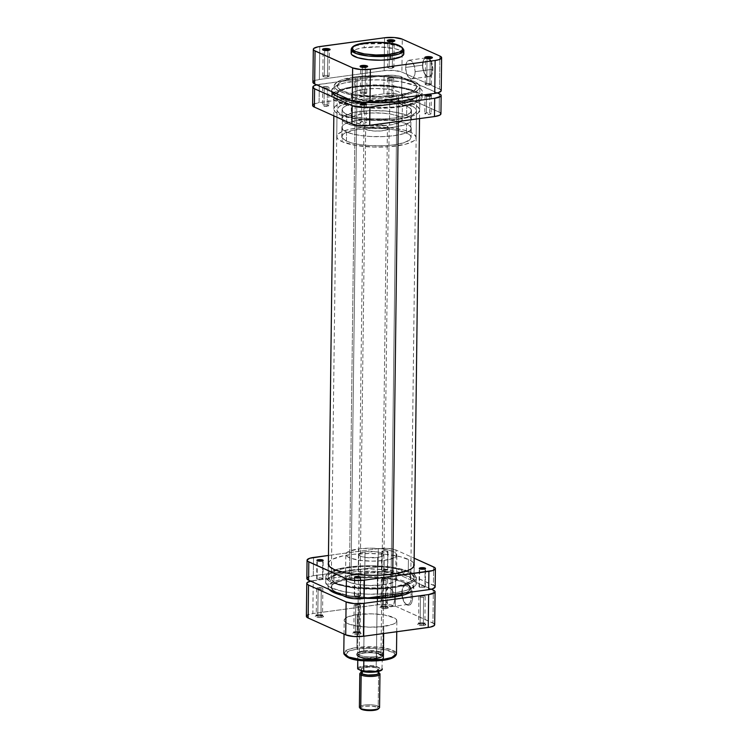 <?xml version="1.0" encoding="UTF-8"?>
<svg xmlns="http://www.w3.org/2000/svg" width="748" height="748" viewBox="0 0 748 748"><rect width="100%" height="100%" fill="white"/><g stroke="black" fill="none" stroke-linecap="round" stroke-linejoin="round"><path stroke-width="0.56" stroke-dasharray="3.74 2.81" d="M392.635 42.01A3.151 0.804 0.7 0 0 394.093 41.542A3.151 0.804 0.7 0 0 394.187 41.262A3.151 0.804 -179.3 0 1 394.205 41.336A3.151 0.804 -179.3 0 1 392.635 42.01L392.317 68.218A3.151 0.804 0.7 0 0 393.878 67.554A3.151 0.804 0.7 0 0 392.307 66.834A3.151 0.804 0.7 0 0 389.147 66.806L389.456 41.533L389.147 66.806A3.151 0.804 0.7 0 0 387.576 67.47A3.151 0.804 0.7 0 0 389.156 68.19A3.151 0.804 0.7 0 0 392.317 68.218L392.635 42.01A3.151 0.804 -179.3 0 1 389.474 41.972A3.151 0.804 -179.3 0 1 387.903 41.262A3.151 0.804 -179.3 0 1 387.913 41.187A3.151 0.804 0.7 0 0 388.006 41.467A3.151 0.804 0.7 0 0 392.635 42.01L392.952 41.542L392.635 42.01M430.212 58.877A3.151 0.804 0.7 0 0 431.671 58.409A3.151 0.804 0.7 0 0 431.764 58.129A3.151 0.804 -179.3 0 1 431.783 58.204A3.151 0.804 -179.3 0 1 430.212 58.877L429.894 85.085A3.151 0.804 0.7 0 0 431.465 84.421A3.151 0.804 0.7 0 0 429.885 83.701A3.151 0.804 0.7 0 0 426.725 83.673L427.033 58.4L426.725 83.673A3.151 0.804 0.7 0 0 425.154 84.337A3.151 0.804 0.7 0 0 426.734 85.057A3.151 0.804 0.7 0 0 429.894 85.085L430.212 58.877A3.151 0.804 -179.3 0 1 427.052 58.84A3.151 0.804 -179.3 0 1 425.481 58.12A3.151 0.804 -179.3 0 1 425.49 58.054A3.151 0.804 0.7 0 0 425.584 58.335A3.151 0.804 0.7 0 0 430.212 58.877L430.53 58.409L430.212 58.877M327.867 50.799A3.151 0.804 0.7 0 0 329.326 50.34A3.151 0.804 0.7 0 0 329.419 50.06A3.151 0.804 -179.3 0 1 329.438 50.135A3.151 0.804 -179.3 0 1 327.867 50.799L327.54 77.016A3.151 0.804 0.7 0 0 329.111 76.343A3.151 0.804 0.7 0 0 327.54 75.632A3.151 0.804 0.7 0 0 324.38 75.595L324.688 50.331L324.38 75.595A3.151 0.804 0.7 0 0 322.809 76.268A3.151 0.804 0.7 0 0 324.389 76.979A3.151 0.804 0.7 0 0 327.54 77.016L327.867 50.799A3.151 0.804 -179.3 0 1 324.707 50.77A3.151 0.804 -179.3 0 1 323.136 50.051A3.151 0.804 -179.3 0 1 323.145 49.976A3.151 0.804 0.7 0 0 323.239 50.266A3.151 0.804 0.7 0 0 327.867 50.799L328.185 50.331L327.867 50.799M365.445 67.666A3.151 0.804 0.7 0 0 366.903 67.208A3.151 0.804 0.7 0 0 366.997 66.927A3.151 0.804 -179.3 0 1 367.016 67.002A3.151 0.804 -179.3 0 1 365.445 67.666L365.127 93.883A3.151 0.804 0.7 0 0 366.688 93.21A3.151 0.804 0.7 0 0 365.118 92.5A3.151 0.804 0.7 0 0 361.957 92.462L362.266 67.198L361.957 92.462A3.151 0.804 0.7 0 0 360.386 93.135A3.151 0.804 0.7 0 0 361.967 93.846A3.151 0.804 0.7 0 0 365.127 93.883L365.445 67.666A3.151 0.804 -179.3 0 1 362.284 67.638A3.151 0.804 -179.3 0 1 360.714 66.918A3.151 0.804 -179.3 0 1 360.723 66.843A3.151 0.804 0.7 0 0 360.817 67.133A3.151 0.804 0.7 0 0 365.445 67.666L365.763 67.198L365.445 67.666M427.398 58.138A9.425 4.6 82.3 0 1 432.017 69.377A9.425 4.6 82.3 0 1 427.183 76.371L427.716 76.904A10.051 4.909 -97.7 0 0 432.877 69.442A10.051 4.909 -97.7 0 0 427.959 57.456L427.398 58.138A9.425 4.6 -97.7 0 0 426.023 57.914A9.425 4.6 -97.7 0 0 422.564 65.132A9.425 4.6 -97.7 0 0 427.183 76.371A9.425 4.6 -97.7 0 0 428.557 76.595A9.425 4.6 -97.7 0 0 432.017 69.377L415.121 71.668A9.425 4.6 82.3 0 1 411.662 78.886A9.425 4.6 82.3 0 1 405.659 67.423L422.564 65.132L405.659 67.423A9.425 4.6 82.3 0 1 409.119 60.214A9.425 4.6 82.3 0 1 415.121 71.668L432.017 69.377A9.425 4.6 -97.7 0 0 427.398 58.138L427.959 57.456L426.014 57.325L423.705 59.896L422.788 64.917L423.134 68.807L424.181 72.453L426.734 76.277L428.707 77.156L431.316 75.66L432.765 71.294L432.54 65.553L430.736 60.354L427.959 57.456A10.051 4.909 -97.7 0 0 423.994 59.288A10.051 4.909 -97.7 0 0 426.238 75.81A10.051 4.909 -97.7 0 0 427.716 76.904L427.183 76.371A9.425 4.6 82.3 0 1 425.799 75.342A9.425 4.6 82.3 0 1 422.564 65.132A9.425 4.6 82.3 0 1 423.695 59.859A9.425 4.6 82.3 0 1 427.398 58.138M364.575 43.038A1.262 0.617 -97.7 0 0 364.285 43.926L355.861 45.806L351.158 49.536A26.348 6.685 -179.3 0 1 364.285 43.926L364.239 47.582A26.348 6.685 0.7 0 0 351.121 53.192M357.133 77.493L357.03 86.029A39.709 10.079 0.7 0 0 337.245 94.491A39.709 10.079 0.7 0 0 357.086 103.476A39.709 10.079 0.7 0 0 396.889 103.916L396.992 95.389A39.709 10.079 -179.3 0 1 357.189 94.94A39.709 10.079 -179.3 0 1 337.348 85.955A39.709 10.079 -179.3 0 1 357.133 77.493A39.709 10.079 -179.3 0 1 396.936 77.942A39.709 10.079 -179.3 0 1 416.767 86.927A39.709 10.079 -179.3 0 1 396.992 95.389L396.889 103.916L408.511 101.457L414.149 98.932L416.589 96.062L415.608 93.107L411.307 90.312L404.042 87.918L394.448 86.123L375.571 84.889L360.489 85.618L347.914 87.768L339.76 91.022L337.769 92.911L337.273 94.874L338.302 96.847L342.612 99.643L356.057 103.308L378.338 105.066L396.889 103.916A39.709 10.079 0.7 0 0 416.664 95.463A39.709 10.079 0.7 0 0 396.833 86.478A39.709 10.079 0.7 0 0 357.03 86.029L357.133 77.493L375.674 76.352L390.97 77.156L404.144 79.382L413.195 82.673L415.71 84.571L416.748 86.544L415.439 89.47L410.83 92.126L396.992 95.389L374.552 96.473L356.16 94.772L342.715 91.106L338.405 88.311L337.376 86.338L338.685 83.411L343.295 80.747L357.133 77.493A39.709 10.079 -179.3 0 1 396.936 77.942A39.709 10.079 -179.3 0 1 416.767 86.927A39.709 10.079 -179.3 0 1 396.992 95.389L390.867 596.53A39.709 10.079 0.7 0 0 410.652 588.078A39.709 10.079 0.7 0 0 390.811 579.092A39.709 10.079 0.7 0 0 351.008 578.643L357.133 77.493L371.793 76.39L387.258 76.82L397.955 78.11L406.856 80.12L413.195 82.673L416.421 85.553L416.692 87.535L414.252 90.396L408.614 92.92L400.264 94.884L378.441 96.529L356.16 94.772L347.259 92.761L340.929 90.209L338.405 88.311L337.432 85.347L339.863 82.486L343.295 80.747L357.133 77.493L351.008 578.643L373.448 577.559L391.84 579.261L400.741 581.271L407.071 583.823L409.595 585.721L410.568 588.676L408.137 591.546L402.489 594.071L387.408 596.951L368.427 597.615L350.045 595.922L336.591 592.257L333.365 590.415L331.252 587.489L332.561 584.562L337.17 581.897L351.008 578.643A39.709 10.079 0.7 0 0 331.233 587.105A39.709 10.079 0.7 0 0 351.064 596.091A39.709 10.079 0.7 0 0 390.867 596.53L396.992 95.389A39.709 10.079 -179.3 0 1 357.189 94.94A39.709 10.079 -179.3 0 1 337.348 85.955A39.709 10.079 -179.3 0 1 357.133 77.493M364.145 89.227L363.846 113.612A25.526 6.48 0.7 0 0 351.13 119.054A25.526 6.48 0.7 0 0 363.883 124.823A25.526 6.48 0.7 0 0 389.474 125.112L389.764 100.728A25.526 6.48 -179.3 0 1 364.183 100.438A25.526 6.48 -179.3 0 1 351.429 94.659A25.526 6.48 -179.3 0 1 364.145 89.227A25.526 6.48 -179.3 0 1 389.736 89.517A25.526 6.48 -179.3 0 1 402.48 95.286A25.526 6.48 -179.3 0 1 389.764 100.728L389.474 125.112L399.582 122.476L401.33 121.307L402.172 119.428L399.89 116.94L392.158 114.388L383.21 113.172L370.812 112.985L361.742 113.93L353.739 116.249L351.99 117.417L351.149 119.297L352.504 121.185L354.58 122.363L363.229 124.72L375.047 125.814L389.474 125.112A25.526 6.48 0.7 0 0 402.19 119.671A25.526 6.48 0.7 0 0 389.437 113.902A25.526 6.48 0.7 0 0 363.846 113.612L364.145 89.227L376.066 88.488L388.203 89.283L397.674 91.424L401.115 93.154L402.471 95.043L401.629 96.922L398.665 98.633L389.764 100.728L377.843 101.457L363.528 100.335L354.879 97.979L352.112 96.174L351.448 94.912L352.289 93.032L354.038 91.864L364.145 89.227M440.525 89.554L401.891 72.079L393.99 70.462L384.145 70.686L319.368 79.484L314.235 80.821M313.337 81.42L313.019 82.691M441.189 90.835L441.105 90.181M441.217 90.63A12.987 3.291 0.7 0 0 439.469 88.947L439.871 56.025L439.469 88.947L401.891 72.079L402.293 39.158L401.891 72.079A12.987 3.291 0.7 0 0 384.145 70.686L319.368 79.484L319.77 46.554L319.368 79.484A12.987 3.291 0.7 0 0 312.907 82.243M384.547 37.765L384.145 70.686L384.547 37.765M403.808 53.837A26.348 6.685 0.7 0 0 390.652 47.881A26.348 6.685 0.7 0 0 364.239 47.582L364.285 43.926A26.348 6.685 -179.3 0 1 390.69 44.225A26.348 6.685 -179.3 0 1 403.855 50.181L398.955 46.226L386.436 43.674L364.285 43.926A1.262 0.617 82.3 0 1 364.744 42.963M403.761 54.239L403.798 53.585M403.574 52.93L400.255 50.425L395.43 48.835L379.133 46.862L362.069 47.919L356.525 49.218L351.999 51.509M361.957 92.462L360.396 93.089L361.63 93.79L366.688 93.266L364.931 92.472L361.957 92.462M324.38 75.595L322.818 76.221L324.052 76.922L329.111 76.399L327.353 75.604L324.38 75.595M389.147 66.806L387.604 67.582L389.343 68.218L393.878 67.6L392.12 66.806L389.147 66.806M426.725 83.673L425.182 84.449L426.921 85.085L431.456 84.468L429.698 83.673L426.725 83.673M405.659 67.423L406.519 62.72L407.856 60.794L410.502 60.429L412.307 61.944L414.383 66.245L415.121 71.668L414.719 74.996L412.924 78.306L411.204 78.905L408.473 77.156L406.398 72.846L405.659 67.423M392.485 594.585L392.728 574.109L392.485 594.585M398.263 121.485L398.506 101.709L398.263 121.485M329.223 589.602L328.101 587.479L328.634 585.357L332.458 582.355L339.592 579.812L349.428 577.933A42.86 10.874 0.7 0 1 392.382 578.419A42.86 10.874 0.7 0 1 413.803 588.115A42.86 10.874 0.7 0 1 410.68 592.117L413.709 588.77L412.662 585.572L408.015 582.552L400.171 579.971L385.949 577.568L373.654 576.764L361.116 576.886L349.428 577.933L355.552 76.782A42.86 10.874 -179.3 0 1 398.506 77.268A42.86 10.874 -179.3 0 1 419.918 86.964A42.86 10.874 -179.3 0 1 398.572 96.099L413.504 92.584L418.487 89.704L419.899 86.553L417.618 83.383L414.13 81.401L399.619 77.446L388.062 76.053L375.571 75.548L355.552 76.782L340.621 80.298L336.918 82.168L334.291 85.263L335.338 88.46L338.059 90.508L344.893 93.266L354.505 95.435L374.346 97.268L386.884 97.137L398.572 96.099L398.544 98.315L398.572 96.099A42.86 10.874 -179.3 0 1 355.618 95.613A42.86 10.874 -179.3 0 1 334.197 85.917A42.86 10.874 -179.3 0 1 355.552 76.782L349.428 577.933A42.86 10.874 0.7 0 0 328.082 587.068A42.86 10.874 0.7 0 0 329.008 589.368M342.416 595.38A42.86 10.874 0.7 0 0 365.155 598.297L352.065 597.138L341.705 595.212M420.142 622.86A3.151 0.804 -179.3 0 1 424.761 623.393A3.151 0.804 -179.3 0 1 423.303 624.281L423.798 625.478A4.161 1.057 0.7 0 0 425.724 624.318A4.161 1.057 0.7 0 0 419.619 623.608L420.142 622.86L420.47 595.791A3.151 0.804 -179.3 0 1 423.63 595.829A3.151 0.804 -179.3 0 1 425.201 596.539A3.151 0.804 -179.3 0 1 423.63 597.213L423.303 624.281A3.151 0.804 0.7 0 0 424.873 623.608A3.151 0.804 0.7 0 0 423.303 622.897A3.151 0.804 0.7 0 0 420.142 622.86A3.151 0.804 0.7 0 0 418.571 623.533A3.151 0.804 0.7 0 0 420.142 624.243A3.151 0.804 0.7 0 0 423.303 624.281L423.63 597.213A3.151 0.804 -179.3 0 1 420.479 597.175A3.151 0.804 -179.3 0 1 418.899 596.465A3.151 0.804 -179.3 0 1 420.47 595.791L420.142 622.86L419.619 623.608L423.546 623.617L425.864 624.655L423.059 625.562L419.189 625.356L417.562 624.43L419.619 623.608A4.161 1.057 0.7 0 0 417.702 624.215A4.161 1.057 0.7 0 0 419.17 625.356A4.161 1.057 0.7 0 0 423.798 625.478L423.303 624.281A3.151 0.804 -179.3 0 1 419.796 624.178A3.151 0.804 -179.3 0 1 418.684 623.327A3.151 0.804 -179.3 0 1 420.142 622.86M382.565 605.992A3.151 0.804 -179.3 0 1 387.184 606.525A3.151 0.804 -179.3 0 1 385.725 607.413L386.22 608.62A4.161 1.057 0.7 0 0 388.147 607.451A4.161 1.057 0.7 0 0 382.041 606.74L382.565 605.992L382.892 578.924A3.151 0.804 -179.3 0 1 386.052 578.961A3.151 0.804 -179.3 0 1 387.623 579.672A3.151 0.804 -179.3 0 1 386.052 580.345L385.725 607.413A3.151 0.804 0.7 0 0 387.296 606.74A3.151 0.804 0.7 0 0 385.716 606.03A3.151 0.804 0.7 0 0 382.565 605.992A3.151 0.804 0.7 0 0 380.994 606.665A3.151 0.804 0.7 0 0 382.565 607.376A3.151 0.804 0.7 0 0 385.725 607.413L386.052 580.345A3.151 0.804 -179.3 0 1 382.901 580.308A3.151 0.804 -179.3 0 1 381.321 579.597A3.151 0.804 -179.3 0 1 382.892 578.924L382.565 605.992L382.041 606.74L385.959 606.75L388.287 607.797L386.22 608.62L381.602 608.489L379.984 607.563L382.041 606.74A4.161 1.057 0.7 0 0 380.124 607.348A4.161 1.057 0.7 0 0 381.592 608.489A4.161 1.057 0.7 0 0 386.22 608.62L385.725 607.413A3.151 0.804 -179.3 0 1 382.219 607.311A3.151 0.804 -179.3 0 1 381.106 606.46A3.151 0.804 -179.3 0 1 382.565 605.992M355.375 631.658A3.151 0.804 -179.3 0 1 359.994 632.191A3.151 0.804 -179.3 0 1 358.535 633.079L359.031 634.276A4.161 1.057 0.7 0 0 360.957 633.117A4.161 1.057 0.7 0 0 354.851 632.406L355.375 631.658L355.702 604.59A3.151 0.804 -179.3 0 1 358.862 604.627A3.151 0.804 -179.3 0 1 360.433 605.338A3.151 0.804 -179.3 0 1 358.862 606.011L358.535 633.079A3.151 0.804 0.7 0 0 360.106 632.406A3.151 0.804 0.7 0 0 358.535 631.695A3.151 0.804 0.7 0 0 355.375 631.658A3.151 0.804 0.7 0 0 353.804 632.331A3.151 0.804 0.7 0 0 355.375 633.042A3.151 0.804 0.7 0 0 358.535 633.079L358.862 606.011A3.151 0.804 -179.3 0 1 355.711 605.974A3.151 0.804 -179.3 0 1 354.131 605.263A3.151 0.804 -179.3 0 1 355.702 604.59L355.375 631.658L354.851 632.406L359.47 632.528L361.097 633.453L358.283 634.36L354.412 634.154L352.794 633.229L354.851 632.406A4.161 1.057 0.7 0 0 352.934 633.014A4.161 1.057 0.7 0 0 354.402 634.145A4.161 1.057 0.7 0 0 359.031 634.276L358.535 633.079A3.151 0.804 -179.3 0 1 355.029 632.976A3.151 0.804 -179.3 0 1 353.916 632.116A3.151 0.804 -179.3 0 1 355.375 631.658M317.797 614.791A3.151 0.804 -179.3 0 1 322.416 615.324A3.151 0.804 -179.3 0 1 320.957 616.212L321.453 617.409A4.161 1.057 0.7 0 0 323.379 616.249A4.161 1.057 0.7 0 0 317.274 615.539L317.797 614.791L318.124 587.722A3.151 0.804 -179.3 0 1 321.285 587.76A3.151 0.804 -179.3 0 1 322.856 588.47A3.151 0.804 -179.3 0 1 321.285 589.144L320.957 616.212A3.151 0.804 0.7 0 0 322.528 615.539A3.151 0.804 0.7 0 0 320.948 614.828A3.151 0.804 0.7 0 0 317.797 614.791A3.151 0.804 0.7 0 0 316.226 615.464A3.151 0.804 0.7 0 0 317.797 616.174A3.151 0.804 0.7 0 0 320.957 616.212L321.285 589.144A3.151 0.804 -179.3 0 1 318.124 589.106A3.151 0.804 -179.3 0 1 316.554 588.395A3.151 0.804 -179.3 0 1 318.124 587.722L317.797 614.791L317.274 615.539L321.892 615.66L323.519 616.586L320.705 617.493L316.834 617.287L315.207 616.361L317.274 615.539A4.161 1.057 0.7 0 0 315.357 616.146A4.161 1.057 0.7 0 0 316.825 617.278A4.161 1.057 0.7 0 0 321.453 617.409L320.957 616.212A3.151 0.804 -179.3 0 1 317.451 616.109A3.151 0.804 -179.3 0 1 316.339 615.249A3.151 0.804 -179.3 0 1 317.797 614.791M363.809 650.835A12.604 3.198 -179.3 0 1 382.303 652.985A12.604 3.198 -179.3 0 1 376.459 656.52L376.955 657.716A13.614 3.46 0.7 0 0 383.266 653.902A13.614 3.46 0.7 0 0 363.285 651.583L363.809 650.835L365.015 551.828A12.604 3.198 -179.3 0 1 377.647 551.968A12.604 3.198 -179.3 0 1 383.948 554.82A12.604 3.198 -179.3 0 1 377.665 557.503L376.459 656.52A12.604 3.198 0.7 0 0 382.733 653.827A12.604 3.198 0.7 0 0 376.44 650.975A12.604 3.198 0.7 0 0 363.809 650.835A12.604 3.198 0.7 0 0 357.525 653.518A12.604 3.198 0.7 0 0 363.827 656.37A12.604 3.198 0.7 0 0 376.459 656.52L377.665 557.503A12.604 3.198 -179.3 0 1 365.033 557.363A12.604 3.198 -179.3 0 1 358.731 554.511A12.604 3.198 -179.3 0 1 365.015 551.828L363.809 650.835L363.285 651.583L376.113 651.62L381.891 653.051L383.705 655.024L380.938 656.875L376.955 657.716L364.126 657.688L359.9 656.819L356.628 654.958L357.899 652.995L363.285 651.583A13.614 3.46 0.7 0 0 356.992 653.584A13.614 3.46 0.7 0 0 361.808 657.296A13.614 3.46 0.7 0 0 376.955 657.716L376.459 656.52A12.604 3.198 -179.3 0 1 362.434 656.118A12.604 3.198 -179.3 0 1 357.974 652.686A12.604 3.198 -179.3 0 1 363.809 650.835M406.407 604.234A9.425 4.6 82.3 0 1 405.023 603.206A9.425 4.6 82.3 0 1 401.788 592.996A9.425 4.6 82.3 0 1 402.92 587.722A9.425 4.6 82.3 0 1 406.632 586.002L407.52 584.908A10.435 5.086 -97.7 0 0 403.406 586.815A10.435 5.086 -97.7 0 0 405.734 603.954A10.435 5.086 -97.7 0 0 407.267 605.095L406.407 604.234A9.425 4.6 -97.7 0 0 407.791 604.459A9.425 4.6 -97.7 0 0 411.25 597.241A9.425 4.6 -97.7 0 0 406.632 586.002A9.425 4.6 -97.7 0 0 405.257 585.778A9.425 4.6 -97.7 0 0 401.788 592.996L385.22 595.249A9.425 4.6 82.3 0 1 388.68 588.031A9.425 4.6 82.3 0 1 394.673 599.494L411.25 597.241L394.673 599.494A9.425 4.6 82.3 0 1 391.213 606.712A9.425 4.6 82.3 0 1 385.22 595.249L401.788 592.996A9.425 4.6 -97.7 0 0 406.407 604.234L408.296 605.356L410.203 604.693L411.681 602.561L412.503 599.279L411.811 591.35L408.539 585.562L406.491 584.646L404.584 585.31L403.107 587.442L402.284 590.733L402.508 596.689L403.602 600.476L405.276 603.421L407.267 605.095A10.435 5.086 -97.7 0 0 412.625 597.353A10.435 5.086 -97.7 0 0 407.52 584.908L406.632 586.002A9.425 4.6 82.3 0 1 411.25 597.241A9.425 4.6 82.3 0 1 406.407 604.234M394.364 656.566L395.187 654.715L393.859 652.864L385.351 649.769L371.709 648.32L357.525 649.002A1.262 0.617 82.3 0 1 356.908 647.497L379.068 647.244L391.587 649.797L396.477 653.752A26.348 6.685 0.7 0 0 383.322 647.796A26.348 6.685 0.7 0 0 356.908 647.497L357.31 614.576A26.348 6.685 -179.3 0 1 383.724 614.875A26.348 6.685 -179.3 0 1 396.879 620.831A26.348 6.685 -179.3 0 1 383.761 626.441L383.668 633.519L383.761 626.441A26.348 6.685 -179.3 0 1 357.348 626.151A26.348 6.685 -179.3 0 1 344.192 620.186A26.348 6.685 -179.3 0 1 357.31 614.576L356.908 647.497A26.348 6.685 0.7 0 0 343.79 653.107L348.484 649.376L356.908 647.497A1.262 0.617 -97.7 0 0 357.525 649.002L348.596 651.134L345.398 655.454M390.867 596.53L390.97 587.993A39.709 10.079 -179.3 0 1 351.167 587.554A39.709 10.079 -179.3 0 1 331.336 578.569A39.709 10.079 -179.3 0 1 351.111 570.107L351.008 578.643A39.709 10.079 0.7 0 0 331.233 587.105A39.709 10.079 0.7 0 0 351.064 596.091A39.709 10.079 0.7 0 0 390.867 596.53A39.709 10.079 0.7 0 0 410.652 588.078A39.709 10.079 0.7 0 0 390.811 579.092A39.709 10.079 0.7 0 0 351.008 578.643L351.111 570.107L369.662 568.966L384.949 569.77L398.123 571.996L407.174 575.287L409.698 577.185L410.727 579.158L410.231 581.121L406.697 583.898L400.087 586.254L390.97 587.993L372.429 589.144L350.148 587.386L336.694 583.721L333.468 581.879L331.355 578.952L332.664 576.025L337.273 573.361L351.111 570.107A39.709 10.079 -179.3 0 1 390.914 570.556A39.709 10.079 -179.3 0 1 410.755 579.541A39.709 10.079 -179.3 0 1 390.97 587.993L390.867 596.53L402.489 594.071L408.137 591.546L410.568 588.676L409.595 585.721L405.285 582.926L398.02 580.523L388.427 578.737L369.559 577.503L354.477 578.232L341.901 580.383L333.748 583.636L331.747 585.516L331.252 587.489L333.365 590.415L336.591 592.257L350.045 595.922L368.427 597.615L390.867 596.53M383.855 584.805L384.154 560.42A25.526 6.48 -179.3 0 1 358.563 560.13A25.526 6.48 -179.3 0 1 345.81 554.352A25.526 6.48 -179.3 0 1 358.526 548.92L358.236 573.305A25.526 6.48 0.7 0 0 345.52 578.737A25.526 6.48 0.7 0 0 358.264 584.515A25.526 6.48 0.7 0 0 383.855 584.805A25.526 6.48 0.7 0 0 396.571 579.363A25.526 6.48 0.7 0 0 383.817 573.585A25.526 6.48 0.7 0 0 358.236 573.305L358.526 548.92L370.447 548.181L382.583 548.976L392.055 551.117L395.496 552.847L396.851 554.736L396.01 556.615L394.261 557.784L384.154 560.42L372.233 561.15L360.097 560.355L350.625 558.214L347.184 556.484L345.828 554.595L346.67 552.716L348.418 551.547L358.526 548.92A25.526 6.48 -179.3 0 1 384.117 549.2A25.526 6.48 -179.3 0 1 396.87 554.979A25.526 6.48 -179.3 0 1 384.154 560.42L383.855 584.805L393.962 582.168L395.711 581L396.552 579.12L394.271 576.633L388.455 574.511L377.6 572.865L365.192 572.678L354.169 573.996L347.128 576.512L345.529 578.989L346.885 580.869L348.961 582.047L357.609 584.412L369.428 585.497L383.855 584.805M378.236 660.765L382.705 660.306C389.558 659.671 400.844 655.931 391.821 651.704C382.2 647.562 363.369 647.908 357.525 649.002L350.186 650.554L346.623 652.153L345.08 653.958L346.38 656.435M349.755 658.137L351.298 658.642M366.09 660.886L370.989 661.026M382.705 660.306L384.771 659.988M377.665 557.503L382.658 556.203L383.836 554.38L382.247 553.183L376.889 551.856L365.015 551.828L360.022 553.127L358.76 554.315L360.433 556.147L365.791 557.475L377.665 557.503M306.381 616.315A12.987 3.291 0.7 0 1 312.851 613.547L313.253 580.626L378.021 571.827L377.618 604.749L312.851 613.547L313.253 580.626A12.987 3.291 -179.3 0 0 310.616 581.112L378.021 571.827L387.866 571.612L395.767 573.23L431.316 589.19L395.767 573.23L395.365 606.151L389.848 604.786L379.928 604.515L312.851 613.547L307.709 614.893M306.811 615.482L306.493 616.763M434.672 624.898L434.579 624.253M433.999 623.617L395.365 606.151L395.767 573.23A12.987 3.291 -179.3 0 0 378.021 571.827L377.618 604.749A12.987 3.291 0.7 0 1 395.365 606.151L432.942 623.019L433.344 590.097L432.942 623.019A12.987 3.291 0.7 0 1 434.691 624.702M357.31 614.576L372.205 613.856L384.397 614.987L394.514 618.007L396.178 619.269L396.833 621.233L395.215 623.131L392.943 624.281L381.461 626.721L368.867 627.161L356.674 626.039L347.745 623.608L345.604 622.392L344.202 620.438L345.071 618.503L348.129 616.735L357.31 614.576M321.285 589.144L318.321 589.134L316.563 588.339L321.621 587.816L322.856 588.517L321.285 589.144M358.862 606.011L355.898 606.002L354.141 605.207L359.199 604.683L360.433 605.384L358.862 606.011M423.63 597.213L420.666 597.203L418.908 596.418L423.966 595.885L425.201 596.586L423.63 597.213M386.052 580.345L383.088 580.336L381.33 579.55L386.389 579.017L387.623 579.719L386.052 580.345M394.673 599.494L393.822 604.197L392.485 606.132L389.839 606.488L388.034 604.982L385.949 600.672L385.285 597.063L385.622 591.92L387.417 588.611L390.063 588.255L391.859 589.761L393.944 594.071L394.673 599.494M378.217 709.01A9.079 2.3 0.7 0 0 377.31 707.234L378.198 706.14L378.61 672.733L377.749 671.872A9.079 2.3 -179.3 0 1 378.666 672.443A9.079 2.3 -179.3 0 1 378.731 672.508L378.666 672.443M379.619 673.368A10.089 2.562 0.7 0 0 378.61 672.733A10.089 2.562 -179.3 0 1 378.956 672.901M378.722 673.05A8.826 2.244 0.7 0 0 377.525 671.9L377.572 668.245A8.826 2.244 -179.3 0 1 378.769 669.395A8.826 2.244 -179.3 0 1 372.224 671.47A8.826 2.244 -179.3 0 1 362.303 670.32L362.294 671.274L362.303 670.32A8.826 2.244 -179.3 0 1 361.116 669.18A8.826 2.244 -179.3 0 1 367.661 667.094A8.826 2.244 -179.3 0 1 377.572 668.245L377.525 671.9L378.638 672.742L378.198 706.14A10.089 2.562 0.7 0 0 366.866 704.822A10.089 2.562 0.7 0 0 359.395 707.206M379.563 707.449A10.089 2.562 0.7 0 0 378.198 706.14L377.31 707.234L378.525 708.552L377.609 709.413M382.396 656.024L382.396 655.968A12.295 3.123 -179.3 0 1 382.396 656.024A12.295 3.123 -179.3 0 1 376.179 658.651A12.295 3.123 -179.3 0 1 363.855 658.483A12.295 3.123 0.7 0 0 381.957 656.838A12.295 3.123 0.7 0 0 382.396 655.968A12.295 3.123 0.7 0 0 380.732 654.425L381.013 654.089A12.604 3.198 -179.3 0 1 382.265 656.557A12.604 3.198 -179.3 0 1 371.728 658.754A12.604 3.198 -179.3 0 1 359.208 657.043L359.47 657.314A12.295 3.123 0.7 0 0 363.855 658.483L363.827 660.783L363.855 658.483L359.208 657.043A12.604 3.198 0.7 0 0 373.364 658.698A12.604 3.198 0.7 0 0 382.714 655.716A12.604 3.198 0.7 0 0 381.013 654.089L387.455 126.412A12.604 3.198 -179.3 0 1 389.156 128.048A12.604 3.198 -179.3 0 1 379.816 131.022A12.604 3.198 -179.3 0 1 365.65 129.376L359.208 657.043L365.65 129.376A12.604 3.198 -179.3 0 1 363.949 127.74A12.604 3.198 -179.3 0 1 373.299 124.766A12.604 3.198 -179.3 0 1 387.455 126.412L381.013 654.089A12.604 3.198 0.7 0 0 366.847 652.434A12.604 3.198 0.7 0 0 357.507 655.416A12.604 3.198 0.7 0 0 359.208 657.043A12.604 3.198 -179.3 0 1 357.937 656.258A12.604 3.198 -179.3 0 1 365.267 652.555A12.604 3.198 -179.3 0 1 381.013 654.089L380.732 654.425A12.295 3.123 0.7 0 0 376.347 653.256L376.197 666.057A12.295 3.123 0.7 0 0 357.656 668.469M346.782 114.285A34.67 8.798 -179.3 0 1 342.107 109.797A34.67 8.798 -179.3 0 1 367.81 101.616A34.67 8.798 -179.3 0 1 406.753 106.141L406.641 115.285A34.67 8.798 0.7 0 0 367.707 110.76A34.67 8.798 0.7 0 0 341.995 118.941A34.67 8.798 0.7 0 0 346.67 123.439L346.782 114.285L343.023 111.845L342.173 109.264L343.267 107.572L345.651 105.982L353.86 103.355L368.829 101.56L388.913 102.111L404.911 105.403L409.577 107.749L411.419 110.302L410.278 112.855L404.322 115.875L394.168 118.025L384.715 118.876L371.195 118.838L361.508 117.941L353.131 116.379L346.782 114.285L346.67 123.439A34.67 8.798 0.7 0 0 385.613 127.964A34.67 8.798 0.7 0 0 411.325 119.783A34.67 8.798 0.7 0 0 406.641 115.285L406.753 106.141A34.67 8.798 -179.3 0 1 411.437 110.639A34.67 8.798 -179.3 0 1 385.725 118.82A34.67 8.798 -179.3 0 1 346.782 114.285M410.792 132.377L411.12 105.552A39.709 10.079 -179.3 0 1 416.477 110.704A39.709 10.079 -179.3 0 1 387.034 120.073A39.709 10.079 -179.3 0 1 342.425 114.883L342.098 141.709A39.709 10.079 0.7 0 0 386.707 146.898A39.709 10.079 0.7 0 0 416.15 137.529A39.709 10.079 0.7 0 0 410.792 132.377L414.018 134.21L416.131 137.146L415.636 139.109L413.635 140.998L405.481 144.252L389.287 146.73L373.935 147.076L355.543 145.374L342.098 141.709L337.787 138.913L336.759 136.94L338.068 134.014L342.678 131.349L350.195 129.18L363.603 127.356L378.956 127.01L390.353 127.758L403.527 129.984L410.792 132.377A39.709 10.079 0.7 0 0 366.183 127.188A39.709 10.079 0.7 0 0 336.731 136.557A39.709 10.079 0.7 0 0 342.098 141.709L342.425 114.883A39.709 10.079 -179.3 0 1 337.058 109.732A39.709 10.079 -179.3 0 1 366.511 100.363A39.709 10.079 -179.3 0 1 411.12 105.552L410.792 132.377M346.567 131.966A34.67 8.798 -179.3 0 1 341.892 127.478A34.67 8.798 -179.3 0 1 367.595 119.297A34.67 8.798 -179.3 0 1 406.538 123.822L406.426 132.966A34.67 8.798 0.7 0 0 367.483 128.441A34.67 8.798 0.7 0 0 341.78 136.622A34.67 8.798 0.7 0 0 346.455 141.12L346.567 131.966L352.916 134.06L361.293 135.622L370.98 136.519L384.5 136.557L393.953 135.706L404.107 133.555L410.063 130.535L411.204 127.983L409.362 125.43L404.687 123.083L388.698 119.792L368.614 119.241L353.645 121.036L345.426 123.663L343.051 125.253L341.958 126.945L342.808 129.526L346.567 131.966L346.455 141.12A34.67 8.798 0.7 0 0 385.398 145.645A34.67 8.798 0.7 0 0 411.11 137.464A34.67 8.798 0.7 0 0 406.426 132.966L406.538 123.822A34.67 8.798 -179.3 0 1 411.222 128.319A34.67 8.798 -179.3 0 1 385.51 136.501A34.67 8.798 -179.3 0 1 346.567 131.966M365.65 129.376L364.061 128.179L364.37 126.936L368.222 125.402L372.476 124.823L384.21 125.44L387.455 126.412L389.138 128.245L386.576 129.956L380.629 130.975L373.317 130.956L365.65 129.376M346.455 141.12L352.804 143.205L361.181 144.766L370.868 145.664L384.388 145.701L393.841 144.85L403.995 142.7L409.951 139.689L411.091 137.136L410.185 135.416L407.987 133.752L397.487 130.292L385.342 128.637L368.502 128.385L353.533 130.18L343.977 133.593L341.845 136.089L342.079 137.819L346.455 141.12M342.425 114.883L352.663 117.95L362.864 119.493L374.262 120.25L389.615 119.904L399.965 118.661L408.324 116.697L415.149 113.247L416.458 110.321L415.421 108.348L412.905 106.45L400.881 102.485L383.154 100.344L363.93 100.531L347.726 103.009L339.573 106.263L337.142 109.124L337.413 111.106L339.199 113.051L342.425 114.883M346.67 123.439L355.618 126.113L364.519 127.469L384.603 128.02L394.056 127.169L404.21 125.019L410.166 122.008L411.307 119.456L410.4 117.735L408.202 116.071L397.702 112.611L385.557 110.956L368.717 110.704L353.748 112.499L344.192 115.912L342.444 117.558L342.014 119.269L342.911 120.989L346.67 123.439M357.815 655.772A12.295 3.123 -179.3 0 1 357.815 655.725A12.295 3.123 -179.3 0 1 364.024 653.088A12.295 3.123 -179.3 0 1 376.347 653.256A12.295 3.123 0.7 0 0 363.939 653.098A12.295 3.123 0.7 0 0 357.815 655.772A12.295 3.123 0.7 0 0 358.236 656.548A12.295 3.123 0.7 0 0 359.47 657.314L357.815 655.772L363.855 658.483L357.815 655.772L357.759 660.101L357.815 655.772M360.873 708.945L360.405 708.057L361.312 707.197L364.912 706.262L371.793 706.103L377.31 707.234A9.079 2.3 0.7 0 0 365.978 706.131A9.079 2.3 0.7 0 0 360.695 708.795M360.845 672.676A10.089 2.562 -179.3 0 1 369.549 671.358A10.089 2.562 -179.3 0 1 378.61 672.733A10.089 2.562 0.7 0 0 368.586 671.367A10.089 2.562 0.7 0 0 360.162 673.125M378.89 672.742L375.403 671.171L370.466 670.647L363.893 671.143L360.835 672.695M361.976 671.863L370.456 670.713L377.525 671.9A8.826 2.244 0.7 0 0 367.614 670.75A8.826 2.244 0.7 0 0 361.069 672.835M382.396 655.968L376.347 653.256L380.732 654.425L382.275 655.566L376.347 653.256L376.225 666.262L381.929 669.142L382.396 655.968M376.899 666.992A11.659 2.955 0.7 0 0 364.089 666.655A11.659 2.955 0.7 0 0 358.367 669.507L358.862 668.235L361.434 667.16L370.606 666.337L376.899 666.992L381.517 669.058L381.433 669.918M364.416 671.826L362.976 671.582M362.303 670.32L371.111 671.517L375.776 671.031L378.75 669.525L377.572 668.245L375.3 667.562L368.773 667.048L362.013 668.207L361.191 669.479L362.303 670.32M357.656 668.619L357.656 668.525A12.295 3.123 -179.3 0 1 363.893 665.888A12.295 3.123 -179.3 0 1 376.197 666.057M376.225 666.262L376.693 666.87M381.723 669.133L382.2 668.946M361.144 672.228L361.078 672.293A9.079 2.3 -179.3 0 1 361.144 672.228A9.079 2.3 -179.3 0 1 368.736 670.647A9.079 2.3 -179.3 0 1 377.749 671.872L378.61 672.733M359.732 707.879A10.089 2.562 -179.3 0 1 365.604 704.915A10.089 2.562 -179.3 0 1 378.198 706.14M387.314 569.509A3.151 0.804 0.7 0 0 383.78 569.097A3.151 0.804 0.7 0 0 381.443 569.836A3.151 0.804 0.7 0 0 381.863 570.247L382.088 551.959A3.151 0.804 -179.3 0 1 381.667 551.547A3.151 0.804 -179.3 0 1 384.005 550.809A3.151 0.804 -179.3 0 1 387.539 551.22L387.735 569.967L385.613 570.649L382.228 570.378L381.452 569.789L382.509 569.256L387.314 569.509L387.96 551.678L384.612 552.389L381.667 551.5L383.799 550.818L387.539 551.22A3.151 0.804 -179.3 0 1 387.969 551.631A3.151 0.804 -179.3 0 1 385.631 552.37A3.151 0.804 -179.3 0 1 382.088 551.959L381.863 570.247A3.151 0.804 0.7 0 0 385.407 570.659A3.151 0.804 0.7 0 0 387.745 569.92A3.151 0.804 0.7 0 0 387.314 569.509M322.547 578.307A3.151 0.804 0.7 0 0 319.013 577.895A3.151 0.804 0.7 0 0 316.675 578.634A3.151 0.804 0.7 0 0 317.096 579.045L317.32 560.757L316.703 578.746L320.022 577.877L322.968 578.765L320.845 579.448L317.096 579.045A3.151 0.804 0.7 0 0 320.64 579.457A3.151 0.804 0.7 0 0 322.977 578.718A3.151 0.804 0.7 0 0 322.547 578.307L322.762 560.822L322.547 578.307M360.134 595.174A3.151 0.804 0.7 0 0 356.59 594.763A3.151 0.804 0.7 0 0 354.253 595.501A3.151 0.804 0.7 0 0 354.674 595.913L354.898 577.624L354.281 595.614L357.6 594.744L360.545 595.632L358.423 596.315L354.674 595.913A3.151 0.804 0.7 0 0 358.217 596.324A3.151 0.804 0.7 0 0 360.555 595.576A3.151 0.804 0.7 0 0 360.134 595.174L360.34 577.69L360.134 595.174M424.901 586.376A3.151 0.804 0.7 0 0 421.358 585.965A3.151 0.804 0.7 0 0 419.02 586.703A3.151 0.804 0.7 0 0 419.441 587.115L419.665 568.826L419.048 586.815L422.368 585.946L425.313 586.834L423.19 587.517L419.441 587.115A3.151 0.804 0.7 0 0 422.985 587.526A3.151 0.804 0.7 0 0 425.322 586.787A3.151 0.804 0.7 0 0 424.901 586.376L425.107 568.891L424.901 586.376M331.972 582.533A45.198 11.472 -179.3 0 1 325.876 576.568A45.198 11.472 -179.3 0 1 359.582 566.002A45.198 11.472 -179.3 0 1 410.156 571.911L410.25 577.381A45.385 11.519 0.7 0 0 359.461 571.435A45.385 11.519 0.7 0 0 325.623 582.056A45.385 11.519 0.7 0 0 331.747 588.04L331.972 582.533L331.747 588.04L328.054 585.946L325.642 582.589L326.203 580.345L328.494 578.195L337.806 574.473L356.319 571.64L378.292 571.425L398.544 573.875L405.051 575.483L412.298 578.41L415.168 580.579L416.356 582.823L414.86 586.17L407.062 590.116L397.515 592.36L385.678 593.781L368.128 594.174L355.104 593.314L343.444 591.546L331.747 588.04A45.385 11.519 0.7 0 0 382.911 593.959A45.385 11.519 0.7 0 0 416.384 583.169A45.385 11.519 0.7 0 0 410.25 577.381L410.156 571.911A45.198 11.472 -179.3 0 1 416.262 577.68A45.198 11.472 -179.3 0 1 382.929 588.424A45.198 11.472 -179.3 0 1 331.972 582.533L328.297 580.448L326.268 578.232L326.455 574.866L328.737 572.725L338.012 569.022L356.45 566.199L373.925 565.806L394.851 567.741L410.156 571.911L415.056 575.1L416.234 577.344L414.747 580.663L409.493 583.702L397.469 586.834L385.688 588.246L368.203 588.639L355.235 587.788L340.237 585.263L331.972 582.533M408.249 572.173A42.991 10.911 0.7 0 0 359.956 566.554A42.991 10.911 0.7 0 0 328.082 576.699A42.991 10.911 0.7 0 0 333.879 582.271L334.038 569.471L333.879 582.271A42.991 10.911 0.7 0 0 382.172 587.891A42.991 10.911 0.7 0 0 414.055 577.746A42.991 10.911 0.7 0 0 408.249 572.173L408.399 559.373L408.249 572.173L400.386 569.583L389.998 567.648L377.974 566.535L361.219 566.488L345.95 568.078L336.909 570.21L330.803 572.94L328.634 574.988L328.101 577.11L329.223 579.242L331.944 581.299L338.807 584.066L344.968 585.591L360.031 587.638L380.919 587.956L396.178 586.367L409.661 582.468L413.494 579.466L414.027 577.334L411.737 574.155L408.249 572.173M328.372 563.066A42.991 10.911 -179.3 0 1 361.714 553.67A42.991 10.911 -179.3 0 1 408.399 559.373A42.991 10.911 -179.3 0 1 414.093 564.114M435.13 587.105L435.037 586.46M434.457 585.824L395.823 568.349L387.922 566.732L378.077 566.956L313.309 575.754L308.167 577.091M307.278 577.69L306.951 578.961M378.301 548.667L328.466 555.437L378.301 548.667A12.987 3.291 -179.3 0 1 396.047 550.06L388.147 548.443L378.301 548.667L378.077 566.956L378.301 548.667M306.839 578.513A12.987 3.291 0.7 0 1 313.309 575.754L313.534 557.456L313.309 575.754L378.077 566.956A12.987 3.291 0.7 0 1 395.823 568.349L396.047 550.06L414.168 558.195L396.047 550.06L395.823 568.349L433.401 585.216L433.625 566.928L433.401 585.216A12.987 3.291 0.7 0 1 435.158 586.909M328.325 563.244L329.672 561.14L332.626 559.177L342.808 555.904L353.393 554.287L369.727 553.501L386.277 554.371L400.535 556.774L410.334 560.346L413.064 562.403L414.186 564.534M389.016 77.773A3.151 0.804 -179.3 0 1 392.176 77.811A3.151 0.804 -179.3 0 1 393.747 78.521A3.151 0.804 -179.3 0 1 392.176 79.195L391.952 97.483A3.151 0.804 0.7 0 0 393.523 96.81A3.151 0.804 0.7 0 0 391.952 96.099A3.151 0.804 0.7 0 0 388.792 96.062L389.016 77.773L387.455 78.4L388.68 79.101L392.176 79.195L393.738 78.568L392.513 77.876L389.016 77.773L388.792 96.062L387.23 96.688L390.176 97.567L393.523 96.866L391.765 96.071L388.792 96.062A3.151 0.804 0.7 0 0 387.221 96.735A3.151 0.804 0.7 0 0 388.792 97.446A3.151 0.804 0.7 0 0 391.952 97.483L392.176 79.195A3.151 0.804 -179.3 0 1 389.016 79.157A3.151 0.804 -179.3 0 1 387.445 78.447A3.151 0.804 -179.3 0 1 389.016 77.773M426.369 112.929L426.575 96.025L426.369 112.929L424.827 113.715L429.53 114.351A3.151 0.804 0.7 0 0 431.1 113.677A3.151 0.804 0.7 0 0 429.53 112.967A3.151 0.804 0.7 0 0 426.369 112.929A3.151 0.804 0.7 0 0 424.799 113.603A3.151 0.804 0.7 0 0 426.379 114.313A3.151 0.804 0.7 0 0 429.53 114.351L430.998 113.883L430.68 113.275L426.369 112.929M429.754 96.062L429.53 114.351L429.754 96.062M361.602 121.728L361.808 104.823L361.602 121.728L360.059 122.513L364.762 123.149A3.151 0.804 0.7 0 0 366.333 122.476A3.151 0.804 0.7 0 0 364.762 121.765A3.151 0.804 0.7 0 0 361.602 121.728A3.151 0.804 0.7 0 0 360.031 122.401A3.151 0.804 0.7 0 0 361.611 123.111A3.151 0.804 0.7 0 0 364.762 123.149L366.23 122.681L365.912 122.074L361.602 121.728M364.987 104.86L364.762 123.149L364.987 104.86M324.249 86.572A3.151 0.804 -179.3 0 1 327.409 86.609A3.151 0.804 -179.3 0 1 328.98 87.32A3.151 0.804 -179.3 0 1 327.409 87.993L327.185 106.281A3.151 0.804 0.7 0 0 328.755 105.608A3.151 0.804 0.7 0 0 327.185 104.898A3.151 0.804 0.7 0 0 324.024 104.86L324.249 86.572L322.687 87.198L323.912 87.899L327.409 87.993L328.97 87.366L327.746 86.665L324.249 86.572L324.024 104.86L322.463 105.487L325.408 106.366L328.746 105.655L326.998 104.87L324.024 104.86A3.151 0.804 0.7 0 0 322.453 105.533A3.151 0.804 0.7 0 0 324.024 106.244A3.151 0.804 0.7 0 0 327.185 106.281L327.409 87.993A3.151 0.804 -179.3 0 1 324.249 87.955A3.151 0.804 -179.3 0 1 322.678 87.245A3.151 0.804 -179.3 0 1 324.249 86.572M332.991 93.622A45.198 11.472 0.7 0 0 331.738 96.352A45.198 11.472 0.7 0 0 399.619 106.983L399.778 101.541L399.619 106.983A45.198 11.472 0.7 0 0 422.124 97.455A45.198 11.472 0.7 0 0 399.722 87.161A45.198 11.472 0.7 0 0 354.253 86.628L354.225 81.093A45.385 11.519 -179.3 0 1 399.881 81.635A45.385 11.519 -179.3 0 1 422.377 91.976A45.385 11.519 -179.3 0 1 420.142 95.379M355.365 87.123A42.991 10.911 -179.3 0 1 398.45 87.6A42.991 10.911 -179.3 0 1 419.918 97.334A42.991 10.911 -179.3 0 1 398.506 106.487L398.347 119.287A42.991 10.911 0.7 0 0 419.768 110.134A42.991 10.911 0.7 0 0 398.291 100.41A42.991 10.911 0.7 0 0 355.207 99.923L355.365 87.123L355.207 99.923A42.991 10.911 0.7 0 0 333.795 109.086A42.991 10.911 0.7 0 0 355.263 118.81A42.991 10.911 0.7 0 0 398.347 119.287L398.506 106.487A42.991 10.911 -179.3 0 1 355.422 106.001A42.991 10.911 -179.3 0 1 333.945 96.277A42.991 10.911 -179.3 0 1 355.365 87.123L375.44 85.88L387.969 86.385L399.554 87.787L409.193 89.966L416.056 92.724L419.544 95.847L419.834 97.988L417.197 101.083L411.091 103.822L394.757 106.936L374.215 107.665L354.309 105.823L339.751 101.859L335.095 98.83L333.973 96.698L334.506 94.566L338.339 91.555L345.501 89.003L355.365 87.123M313.945 103.991L319.087 102.644L383.855 93.855L384.079 75.557L319.312 84.356A12.987 3.291 -179.3 0 0 316.685 84.842L384.079 75.557L391.419 75.202L398.478 75.959L437.384 92.92L401.826 76.96L401.601 95.248L440.235 112.714M419.506 95.838L421.797 93.678L422.358 91.434L421.18 89.18L416.253 85.983L400.881 81.794L379.872 79.858L362.322 80.251L343.809 83.084L334.496 86.796L331.71 90.069L332.019 92.331M351.822 100.615L367.352 102.457A45.385 11.519 -179.3 0 1 351.822 100.615M312.739 105.861L313.057 104.58M312.617 105.412A12.987 3.291 0.7 0 1 319.087 102.644L319.312 84.356L319.087 102.644L383.855 93.855L393.71 93.631L401.601 95.248L439.179 112.116L439.403 93.827L439.179 112.116A12.987 3.291 0.7 0 1 440.937 113.799M398.347 119.287L408.212 117.408L415.374 114.855L418.328 112.883L419.74 109.722L417.459 106.543L413.962 104.561L399.404 100.587L379.498 98.755L358.956 99.475L348.362 101.092L340.228 103.448L335.235 106.328L333.879 108.423L334.936 111.63L337.666 113.687L344.519 116.445L354.159 118.623L365.744 120.026L378.273 120.531L398.347 119.287M333.253 93.36L331.766 96.688L332.944 98.932L335.805 101.092L346.109 104.842L357.03 106.871L374.075 108.217L387.296 108.086L399.619 106.983L412.849 104.178L419.263 101.307L421.545 99.157L422.096 96.922L419.703 93.584L410.848 89.61L400.722 87.32L384.201 85.571L370.943 85.365L354.253 86.628A45.198 11.472 0.7 0 0 334.104 92.659L341.023 89.433L354.253 86.628L354.225 81.093A45.385 11.519 -179.3 0 0 331.616 90.863A45.385 11.519 -179.3 0 0 331.729 91.593M383.855 93.855L384.079 75.557A12.987 3.291 -179.3 0 1 401.826 76.96L401.601 95.248A12.987 3.291 0.7 0 0 383.855 93.855M394.093 41.542L394.701 40.981M431.671 58.409L432.279 57.848M329.326 50.34L329.933 49.779M366.903 67.208L367.511 66.647M411.662 78.886L428.557 76.595M431.465 84.421L431.783 58.204M393.878 67.554L394.205 41.336M329.111 76.343L329.438 50.135M366.688 93.21L367.016 67.002M331.336 578.569L337.245 94.491M351.429 94.659L351.13 119.054M402.48 95.286L402.19 119.671M410.755 579.541L416.664 95.463M360.386 93.135L360.714 66.918M322.809 76.268L323.136 50.051M387.576 67.47L387.903 41.262M425.154 84.337L425.481 58.12M409.119 60.214L426.023 57.914M423.695 59.859L423.994 59.288M425.799 75.342L426.238 75.81M360.817 67.133L360.218 66.553M323.239 50.266L322.64 49.686M425.584 58.335L424.986 57.764M388.006 41.467L387.408 40.897M328.082 587.068L328.353 564.731M333.832 115.837L334.197 85.917M413.803 588.115L414.074 565.778M419.535 118.595L419.918 86.964M424.761 623.393L425.724 624.318M387.184 606.525L388.147 607.451M359.994 632.191L360.957 633.117M322.416 615.324L323.379 616.249M382.303 652.985L383.266 653.902M405.023 603.206L405.734 603.954M403.406 586.815L402.92 587.722M388.68 588.031L405.257 585.778M387.623 579.672L387.296 606.74M425.201 596.539L424.873 623.608M360.433 605.338L360.106 632.406M322.856 588.47L322.528 615.539M345.52 578.737L345.81 554.352M383.948 554.82L382.733 653.827M344.024 634.108L344.192 620.186M396.749 631.742L396.879 620.831M358.731 554.511L357.525 653.518M396.571 579.363L396.87 554.979M316.554 588.395L316.226 615.464M354.131 605.263L353.804 632.331M418.899 596.465L418.571 623.533M381.321 579.597L380.994 606.665M391.213 606.712L407.791 604.459M357.974 652.686L356.992 653.584M316.339 615.249L315.357 616.146M353.916 632.116L352.934 633.014M381.106 606.46L380.124 607.348M418.684 623.327L417.702 624.215M378.74 671.367L378.769 669.395M342.107 109.797L341.995 118.941M416.15 137.529L416.477 110.704M341.892 127.478L341.78 136.622M382.714 655.716L389.156 128.048M357.507 655.416L363.949 127.74M411.222 128.319L411.11 137.464M336.731 136.557L337.058 109.732M411.437 110.639L411.325 119.783M357.815 655.725L357.759 660.101M361.097 670.732L361.116 669.18M381.443 569.836L381.667 551.547M316.675 578.634L316.9 560.346M354.253 595.501L354.477 577.213M419.02 586.703L419.245 568.415M325.876 576.568L325.623 582.056M328.082 576.699L328.232 563.899M414.055 577.746L414.205 564.946M416.262 577.68L416.384 583.169M425.322 586.787L425.547 568.499M360.555 595.576L360.779 577.288M322.977 578.718L323.201 560.42M387.745 569.92L387.969 551.631M393.747 78.521L393.523 96.81M431.325 95.389L431.1 113.677M366.557 104.187L366.333 122.476M328.98 87.32L328.755 105.608M422.124 97.455L422.377 91.976M419.918 97.334L419.768 110.134M333.945 96.277L333.795 109.086M331.738 96.352L331.616 90.863M322.678 87.245L322.453 105.533M360.256 104.112L360.031 122.401M425.023 95.314L424.799 113.603M387.445 78.447L387.221 96.735"/><path stroke-width="1.12" d="M394.187 41.262A3.151 0.804 0.7 0 0 389.465 40.588L389.156 39.831A3.787 0.963 -179.3 0 1 393.364 39.953A3.787 0.963 -179.3 0 1 394.701 40.981A3.787 0.963 -179.3 0 1 392.952 41.542L394.832 40.794L392.728 39.84L389.156 39.831L387.286 40.579L389.39 41.533L392.952 41.542A3.787 0.963 -179.3 0 1 387.408 40.897A3.787 0.963 -179.3 0 1 389.156 39.831L389.465 40.588A3.151 0.804 -179.3 0 1 394.187 41.262M431.764 58.129A3.151 0.804 0.7 0 0 427.052 57.456L426.743 56.698A3.787 0.963 -179.3 0 1 430.942 56.82A3.787 0.963 -179.3 0 1 432.279 57.848A3.787 0.963 -179.3 0 1 430.53 58.409L432.409 57.661L430.306 56.708L426.743 56.698L424.864 57.446L426.968 58.4L430.53 58.409A3.787 0.963 -179.3 0 1 424.986 57.764A3.787 0.963 -179.3 0 1 426.743 56.698L427.052 57.456A3.151 0.804 -179.3 0 1 431.764 58.129M329.419 50.06A3.151 0.804 0.7 0 0 324.697 49.387L324.389 48.629A3.787 0.963 -179.3 0 1 328.596 48.751A3.787 0.963 -179.3 0 1 329.933 49.779A3.787 0.963 -179.3 0 1 328.185 50.331L330.064 49.583L328.587 48.742L324.389 48.629L322.519 49.377L323.996 50.219L328.185 50.331A3.787 0.963 -179.3 0 1 322.64 49.686A3.787 0.963 -179.3 0 1 324.389 48.629L324.697 49.387A3.151 0.804 -179.3 0 1 329.419 50.06M366.997 66.927A3.151 0.804 0.7 0 0 362.284 66.254L361.967 65.497A3.787 0.963 -179.3 0 1 366.174 65.618A3.787 0.963 -179.3 0 1 367.511 66.647A3.787 0.963 -179.3 0 1 365.763 67.198L367.642 66.45L366.165 65.609L361.967 65.497L360.097 66.245L361.574 67.086L365.763 67.198A3.787 0.963 -179.3 0 1 360.218 66.553A3.787 0.963 -179.3 0 1 361.967 65.497L362.284 66.254A3.151 0.804 -179.3 0 1 366.997 66.927M351.999 51.509L351.13 53.454L351.822 54.754L357.694 57.708L368.24 59.672L380.956 60.186L390.69 59.457L390.727 55.791L399.161 53.921L403.855 50.181A26.348 6.685 -179.3 0 1 390.727 55.791A1.262 0.617 82.3 0 0 390.11 54.295C396.964 53.66 408.24 49.92 399.226 45.693C389.605 41.551 370.774 41.897 364.931 42.991L376.646 42.271L390.727 43.375L399.226 45.693L401.938 47.461L402.555 49.331L401.769 50.555L398.852 52.238L387.922 54.557L375.935 54.978L364.323 53.903L355.824 51.584L353.103 49.817L352.448 48.573L353.28 46.731L356.188 45.048L364.931 42.991A1.262 0.617 82.3 0 0 364.744 42.963C356.179 44.039 351.654 46.226 351.158 49.536L351.121 53.192A26.348 6.685 0.7 0 0 364.276 59.157A26.348 6.685 0.7 0 0 390.69 59.457L390.727 55.791A26.348 6.685 -179.3 0 1 364.323 55.502A26.348 6.685 -179.3 0 1 351.158 49.536L356.057 53.501L368.577 56.053L390.727 55.791A1.262 0.617 -97.7 0 0 390.11 54.295C384.276 55.38 365.435 55.726 355.824 51.584C346.801 47.367 358.077 43.627 364.931 42.991A1.262 0.617 -97.7 0 0 364.744 42.963A1.262 0.617 -97.7 0 0 364.575 43.038M427.033 58.4L427.052 57.456L427.033 58.4M389.456 41.533L389.465 40.588L389.456 41.533M324.688 50.331L324.697 49.387L324.688 50.331M362.266 67.198L362.284 66.254L362.266 67.198M314.235 80.821L313.337 81.42M312.926 82.046L314.656 83.926L352.233 100.793L360.134 102.42L369.98 102.196L434.747 93.397L438.552 92.593L441.189 90.835M441.105 90.181L440.525 89.554M313.309 49.321L312.907 82.243A12.987 3.291 0.7 0 0 314.656 83.926L315.058 51.004A12.987 3.291 -179.3 0 1 313.309 49.321A12.987 3.291 -179.3 0 1 319.77 46.554L384.547 37.765A12.987 3.291 -179.3 0 1 402.293 39.158L439.871 56.025L441.591 57.914L438.954 59.672L435.149 60.476L370.382 69.274L369.98 102.196L434.747 93.397L435.149 60.476L370.382 69.274L360.536 69.499L352.635 67.872L315.058 51.004L314.656 83.926L352.233 100.793L352.635 67.872L314.001 50.406L313.328 49.125L313.739 48.489L317.713 46.909L384.547 37.765L394.392 37.54L402.293 39.158L439.871 56.025A12.987 3.291 -179.3 0 1 441.619 57.708A12.987 3.291 -179.3 0 1 435.149 60.476L434.747 93.397A12.987 3.291 0.7 0 0 441.217 90.63L441.619 57.708M403.574 52.93L403.471 54.894L401.115 56.736L390.69 59.457A26.348 6.685 0.7 0 0 403.808 53.837L403.855 50.181C400.685 41.533 379.9 41.757 364.753 42.963M360.723 66.843A3.151 0.804 -179.3 0 1 362.284 66.254A3.151 0.804 0.7 0 0 360.723 66.843M323.145 49.976A3.151 0.804 -179.3 0 1 324.697 49.387A3.151 0.804 0.7 0 0 323.145 49.976M387.913 41.187A3.151 0.804 -179.3 0 1 389.465 40.588A3.151 0.804 0.7 0 0 387.913 41.187M425.49 58.054A3.151 0.804 -179.3 0 1 427.052 57.456A3.151 0.804 0.7 0 0 425.49 58.054M352.635 67.872L352.233 100.793A12.987 3.291 0.7 0 0 369.98 102.196L370.382 69.274A12.987 3.291 -179.3 0 1 352.635 67.872M410.68 592.117A42.86 10.874 0.7 0 1 392.448 597.241L380.76 598.288L365.155 598.297A42.86 10.874 0.7 0 0 392.448 597.241L392.485 594.585L392.448 597.241L404.995 594.585L411.082 591.855M392.728 574.109L398.263 121.485L392.728 574.109M398.506 101.709L398.544 98.315L398.506 101.709M329.008 589.368A42.86 10.874 0.7 0 0 342.416 595.38L333.87 592.622L329.008 589.368M345.398 655.454L351.859 658.81L363.519 660.718L382.705 660.306A1.262 0.617 -97.7 0 0 382.901 660.334A1.262 0.617 -97.7 0 0 383.359 659.371L361.2 659.624L348.68 657.071L343.79 653.107A26.348 6.685 0.7 0 0 356.946 659.072A26.348 6.685 0.7 0 0 383.359 659.371L383.668 633.519L383.359 659.371A26.348 6.685 0.7 0 0 396.477 653.752L391.784 657.492L383.359 659.371A1.262 0.617 82.3 0 1 382.901 660.334A1.262 0.617 82.3 0 1 382.705 660.306M346.38 656.435L349.755 658.137M351.298 658.642L366.09 660.886M370.989 661.026L378.236 660.765M384.771 659.988L391.447 658.249L394.364 656.566M306.409 616.118L308.129 617.998L345.707 634.865L353.608 636.492L363.453 636.268L428.23 627.469A12.987 3.291 0.7 0 0 434.691 624.702L435.093 591.78A12.987 3.291 -179.3 0 0 433.344 590.097L431.316 589.19L434.401 590.696L435.074 591.977L434.663 592.612L428.632 594.548L363.855 603.346L354.01 603.571L346.109 601.944L308.531 585.076L306.895 583.842L307.213 582.561L311.187 580.981M307.709 614.893L306.811 615.482M435.093 591.78A12.987 3.291 -179.3 0 1 428.632 594.548L428.23 627.469L428.632 594.548L363.855 603.346L363.453 636.268L430.287 627.114L434.261 625.534L434.672 624.898L433.999 623.617M346.109 601.944L308.531 585.076L308.129 617.998L345.707 634.865L346.109 601.944L345.707 634.865A12.987 3.291 0.7 0 0 363.453 636.268L363.855 603.346A12.987 3.291 -179.3 0 1 346.109 601.944M306.783 583.393L306.381 616.315A12.987 3.291 0.7 0 0 308.129 617.998L308.531 585.076A12.987 3.291 -179.3 0 1 306.783 583.393A12.987 3.291 -179.3 0 1 310.616 581.112M378.731 672.508A9.079 2.3 -179.3 0 1 373.261 675.117A9.079 2.3 -179.3 0 1 362.041 674.004L361.162 675.098L360.751 708.515L361.611 709.366A9.079 2.3 0.7 0 0 370.625 710.6A9.079 2.3 0.7 0 0 378.217 709.01L379.199 708.113A10.089 2.562 -179.3 0 1 370.765 709.88A10.089 2.562 -179.3 0 1 360.751 708.515A10.089 2.562 0.7 0 0 372.083 709.833A10.089 2.562 0.7 0 0 379.563 707.449L379.965 674.042A10.089 2.562 -179.3 0 1 372.485 676.416A10.089 2.562 -179.3 0 1 361.162 675.098A10.089 2.562 0.7 0 0 373.757 676.323A10.089 2.562 0.7 0 0 379.619 673.368L378.666 672.443M378.198 706.14A10.089 2.562 -179.3 0 1 379.199 708.113M378.638 672.742L377.815 674.023L375.73 674.687L367.633 675.079L362.266 673.976L362.294 671.274L362.266 673.976A8.826 2.244 0.7 0 0 372.177 675.135A8.826 2.244 0.7 0 0 378.722 673.05L378.74 671.367M378.956 672.901A10.089 2.562 -179.3 0 1 379.965 674.042M382.237 668.834A12.295 3.123 -179.3 0 1 376.01 671.461A12.295 3.123 -179.3 0 1 363.706 671.293L363.827 660.783L363.706 671.293A12.295 3.123 0.7 0 0 376.029 671.452A12.295 3.123 0.7 0 0 382.237 668.824C383.228 671.517 371.223 673.275 363.21 671.657L357.759 668.964L357.759 660.101L357.656 668.525A12.295 3.123 0.7 0 0 357.656 668.572L357.759 660.101M378.236 708.992L375.459 710.095L370.671 710.6L365.463 710.329L360.873 708.945M359.797 673.789L359.395 707.206A10.089 2.562 0.7 0 0 360.751 708.515L361.162 675.098A10.089 2.562 -179.3 0 1 359.797 673.789A10.089 2.562 -179.3 0 1 360.845 672.676M361.125 672.246L361.303 673.593L363.089 674.387L369.325 675.238L377.104 674.425L378.956 673.191L378.488 672.293M361.097 670.732L361.069 672.835A8.826 2.244 0.7 0 0 362.266 673.976L361.088 672.695L361.976 671.863M381.237 670.143A11.659 2.955 0.7 0 1 363.406 671.657L357.684 668.787M381.433 669.918L375.795 671.91L364.416 671.826M361.144 672.228L360.162 673.125A10.089 2.562 0.7 0 0 361.162 675.098L362.041 674.004A9.079 2.3 -179.3 0 1 361.078 672.293M360.751 708.515A10.089 2.562 -179.3 0 1 359.732 707.879L360.695 708.795A9.079 2.3 0.7 0 0 361.611 709.366L360.751 708.515M322.771 560.018L323.099 560.626L321.631 561.094L317.32 560.757A3.151 0.804 -179.3 0 1 316.9 560.346A3.151 0.804 -179.3 0 1 319.237 559.607A3.151 0.804 -179.3 0 1 322.771 560.018A3.151 0.804 -179.3 0 1 323.201 560.42A3.151 0.804 -179.3 0 1 320.864 561.168A3.151 0.804 -179.3 0 1 317.32 560.757L317.002 560.149L318.47 559.672L322.771 560.018M360.349 576.886L360.676 577.493L359.208 577.961L354.898 577.624A3.151 0.804 -179.3 0 1 354.477 577.213A3.151 0.804 -179.3 0 1 356.815 576.474A3.151 0.804 -179.3 0 1 360.349 576.886A3.151 0.804 -179.3 0 1 360.779 577.288A3.151 0.804 -179.3 0 1 358.442 578.036A3.151 0.804 -179.3 0 1 354.898 577.624L354.58 577.017L356.048 576.54L360.349 576.886M425.116 568.087L425.444 568.695L423.976 569.163L419.665 568.826A3.151 0.804 -179.3 0 1 419.245 568.415A3.151 0.804 -179.3 0 1 421.582 567.676A3.151 0.804 -179.3 0 1 425.116 568.087A3.151 0.804 -179.3 0 1 425.547 568.499A3.151 0.804 -179.3 0 1 423.209 569.237A3.151 0.804 -179.3 0 1 419.665 568.826L419.348 568.218L420.815 567.741L425.116 568.087M413.831 563.459L413.653 566.657L411.484 568.704L407.772 570.584L396.337 573.566L385.127 574.903L372.719 575.343L356.17 574.464L345.127 572.79L334.038 569.471A42.991 10.911 -179.3 0 1 328.232 563.899A42.991 10.911 -179.3 0 1 328.372 563.066L329.382 566.442L334.038 569.471A42.991 10.911 -179.3 0 0 382.331 575.09A42.991 10.911 -179.3 0 0 414.205 564.946A42.991 10.911 -179.3 0 0 414.093 564.114M306.867 578.316L308.597 580.205L346.174 597.072L354.066 598.69L363.921 598.465L428.688 589.667L432.494 588.863L435.13 587.105M435.037 586.46L434.457 585.824M308.167 577.091L307.278 577.69M307.063 560.224L306.839 578.513A12.987 3.291 0.7 0 0 308.597 580.205L308.821 561.907L346.399 578.774L346.174 597.072L308.597 580.205L308.821 561.907A12.987 3.291 -179.3 0 1 307.063 560.224A12.987 3.291 -179.3 0 1 313.534 557.456L328.466 555.437L309.728 558.27L307.091 560.028L307.765 561.309L346.399 578.774L354.29 580.401L364.145 580.177L432.709 570.574L435.355 568.817L434.682 567.526L414.168 558.195L433.625 566.928A12.987 3.291 -179.3 0 1 435.383 568.611A12.987 3.291 -179.3 0 1 428.913 571.379L428.688 589.667L363.921 598.465L364.145 580.177L428.913 571.379L428.688 589.667A12.987 3.291 0.7 0 0 435.158 586.909L435.383 568.611M346.399 578.774L346.174 597.072A12.987 3.291 0.7 0 0 363.921 598.465L364.145 580.177A12.987 3.291 -179.3 0 1 346.399 578.774M426.594 94.641A3.151 0.804 -179.3 0 1 429.754 94.678A3.151 0.804 -179.3 0 1 431.325 95.389A3.151 0.804 -179.3 0 1 429.754 96.062L431.325 95.435L430.091 94.734L425.032 95.267L426.267 95.968L429.754 96.062A3.151 0.804 -179.3 0 1 426.594 96.025A3.151 0.804 -179.3 0 1 425.023 95.314A3.151 0.804 -179.3 0 1 426.594 94.641L426.575 96.025L426.594 94.641M361.826 103.439A3.151 0.804 -179.3 0 1 364.987 103.476A3.151 0.804 -179.3 0 1 366.557 104.187A3.151 0.804 -179.3 0 1 364.987 104.86L366.548 104.234L365.323 103.533L360.265 104.066L361.49 104.767L364.987 104.86A3.151 0.804 -179.3 0 1 361.826 104.823A3.151 0.804 -179.3 0 1 360.256 104.112A3.151 0.804 -179.3 0 1 361.826 103.439L361.808 104.823L361.826 103.439M420.142 95.379A45.385 11.519 -179.3 0 1 399.778 101.541L413.064 98.717L420.142 95.379M440.235 112.714L440.909 113.995L439.609 115.229L434.466 116.566A12.987 3.291 0.7 0 0 440.937 113.799L441.161 95.51A12.987 3.291 -179.3 0 0 439.403 93.827L437.384 92.92L440.46 94.426L441.049 95.061L440.722 96.342L434.691 98.278L369.923 107.076L360.078 107.301L352.177 105.674L314.599 88.806L312.87 86.927L314.169 85.702L317.246 84.711M331.644 91.2L334.057 94.557L337.75 96.651L351.822 100.615A45.385 11.519 -179.3 0 1 331.729 91.593M367.352 102.457L383.023 102.803L399.778 101.541A45.385 11.519 -179.3 0 1 367.352 102.457M441.161 95.51A12.987 3.291 -179.3 0 1 434.691 98.278L434.466 116.566L369.699 125.365L369.923 107.076L434.691 98.278L434.466 116.566L367.38 125.608L357.469 125.337L351.953 123.962L314.375 107.095L312.645 105.216M313.057 104.58L313.945 103.991M352.177 105.674L351.953 123.962L314.375 107.095L314.599 88.806L352.177 105.674L351.953 123.962A12.987 3.291 0.7 0 0 369.699 125.365L369.923 107.076A12.987 3.291 -179.3 0 1 352.177 105.674M334.104 92.659A45.198 11.472 0.7 0 0 332.991 93.622L334.608 92.303M312.842 87.123L312.617 105.412A12.987 3.291 0.7 0 0 314.375 107.095L314.599 88.806A12.987 3.291 -179.3 0 1 312.842 87.123A12.987 3.291 -179.3 0 1 316.685 84.842M360.817 67.133L360.218 66.553M323.239 50.266L322.64 49.686M425.584 58.335L424.986 57.764M388.006 41.467L387.408 40.897M328.353 564.731L333.832 115.837M414.074 565.778L419.535 118.595M396.749 631.742L396.477 653.752C395.991 657.062 391.466 659.259 382.892 660.334C367.745 661.531 346.95 661.756 343.79 653.107L344.024 634.108"/></g></svg>
